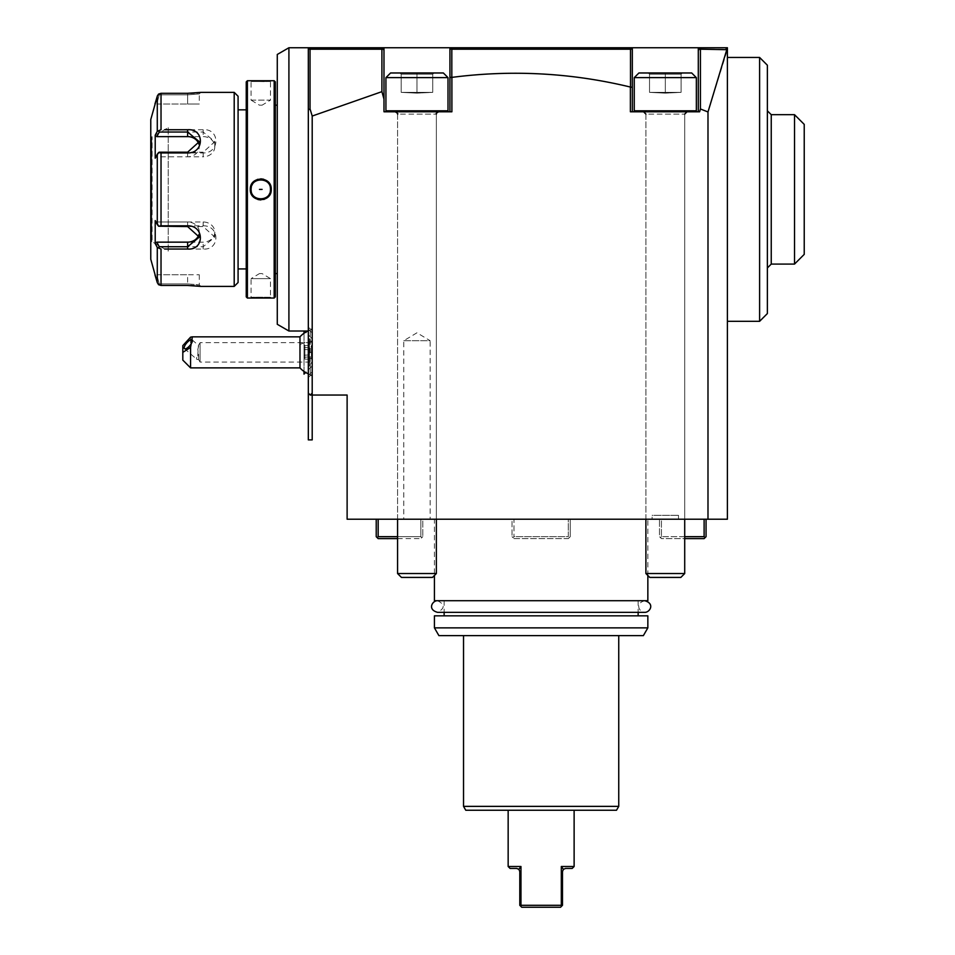 <?xml version="1.0" encoding="UTF-8"?>
<svg xmlns="http://www.w3.org/2000/svg" width="955" height="955" viewBox="0 0 955 955"><rect width="100%" height="100%" fill="white"/><g stroke="black" fill="none" stroke-linecap="round" stroke-linejoin="round"><path stroke-width="0.72" stroke-dasharray="4.78 3.58" d="M304.012 374.133L304.012 331.015M304.012 333.271L304.012 371.447M312.201 357.277L312.201 338.774L312.201 357.277M312.201 362.005L312.201 329.081L312.201 371.758L312.201 362.005L310.256 364.022L310.256 375.637L312.201 375.637M312.201 363.712L312.201 329.654L312.201 363.712M312.201 342.714L310.256 340.696L310.256 329.081L310.256 375.637L308.322 377.583L308.322 327.135L308.322 377.583M310.256 340.696L308.322 337.33M308.322 367.4L310.256 364.022M308.322 331.015L308.322 49.696L308.322 439.885L312.201 439.885L312.201 393.102L310.256 395.048L308.322 393.102L310.256 395.048L347.119 395.048L347.119 519.21L727.4 519.21L727.4 49.696L725.454 47.75L308.322 47.75L308.322 331.015M632.329 87.323L632.329 47.75L632.329 87.323L630.384 87.048C571.46 72.831 511.964 69.608 451.894 77.379L451.894 111.783L383.982 111.783L449.948 111.783L383.982 111.783L383.982 99.129L381.905 91.656L381.905 49.194L310.041 49.194L309.432 48.586L310.256 47.75L308.322 49.696L308.322 47.75M308.322 339.753L308.322 364.977L308.322 339.753L309.384 340.816L309.384 363.903L308.322 364.977M288.911 47.75L288.911 331.015M277.272 324.294L277.272 54.471M277.272 273.584L277.272 105.181L277.272 273.584M275.338 273.584L275.338 105.181L275.338 273.584M275.338 81.903L275.338 296.874M274.169 80.733L274.169 298.032M247.393 80.733L247.393 298.032M264.01 81.199L266.505 81.091M268.88 80.948L270.934 80.769M253.039 297.805L250.306 298.032L251.081 297.256L251.081 278.633L270.48 278.633L251.081 278.633L259.474 273.584L262.088 273.584L259.474 273.584L262.088 273.584L270.48 278.633L270.48 297.256L251.081 297.256L270.48 297.256L270.934 298.008M257.671 297.566L255.88 297.638M270.886 186.583L269.441 183.444M267.436 181.235L263.604 179.23M260.787 178.836L257.671 179.313M254.197 181.175L250.306 189.388L251.081 189.388C250.485 201.899 271.077 201.899 270.48 189.388C271.077 176.866 250.485 176.866 251.081 189.388A9.705 9.705 0 0 1 260.787 179.683A9.705 9.705 0 0 1 270.48 189.388A9.705 9.705 0 0 1 260.787 199.082A9.705 9.705 0 0 1 251.081 189.388M250.688 192.194L252.132 195.345M254.149 197.554L257.957 199.547M260.787 199.941L263.902 199.464M267.388 197.578L271.256 189.388L270.48 189.388M246.235 81.903L246.235 296.874M246.235 268.928L246.235 109.837L246.235 268.928M238.082 268.928L238.082 109.837L238.082 268.928M238.082 96.252L238.082 282.513M158.566 284.697L159.246 283.922L187.634 283.922L159.246 283.922L156.811 274.754L159.246 283.922L158.566 284.697L161.025 285.461L161.025 249.04L157.277 247.452L157.277 282.584M187.634 283.922L199.285 284.841L187.634 283.922L187.634 274.754L199.285 274.754L187.634 274.754L187.634 283.922M199.285 274.754L199.285 284.841L200.837 286.393L199.285 284.841L200.837 286.393L198.855 286.142M196.861 285.915L194.199 285.7M190.785 285.521L188.242 285.461M188.171 93.303L190.737 93.256M194.235 93.077L196.849 92.85M198.867 92.635L200.478 92.42M234.202 92.372L234.202 286.393M164.69 249.04L168.235 249.04M187.634 249.04L203.164 249.04C220.187 250.389 220.056 225.416 203.164 225.81L161.025 225.81L161.025 152.955L203.164 152.955C220.056 153.361 220.187 128.376 203.164 129.737L187.634 129.737M168.235 129.737L164.69 129.737M158.566 130.883L161.025 129.737L161.025 93.303L158.566 94.079L157.277 96.192L157.277 131.312L158.566 130.883L159.246 132.029L156.811 136.625L203.164 136.625A11.639 10.087 180 0 1 214.803 146.7A11.639 10.087 180 0 1 203.164 156.787L203.164 152.203L214.803 141.662L203.164 132.029L159.246 132.029M159.246 94.843L158.566 94.079L159.246 94.843L187.634 94.843L199.285 93.924L187.634 94.843L159.246 94.843L156.811 104.023L159.246 94.843M156.811 274.754L187.634 274.754L156.811 274.754M161.025 152.955L158.566 152.573L157.277 154.268L157.277 224.509L155.211 220.593L155.211 243.549L156.811 242.152L159.246 246.736L158.566 247.882M159.246 246.736L203.164 246.736L214.803 237.115L203.164 226.574L159.246 226.574L158.566 226.192L161.025 225.81M157.277 224.509L158.566 226.192M203.164 152.955L203.164 152.203L159.246 152.191L156.811 156.787L158.566 152.573M156.608 132.59L155.211 135.228L156.811 136.625M155.211 135.228L155.211 158.184L157.277 154.268M150.771 119.542L150.771 259.235M156.811 104.023L199.285 104.023L187.634 104.023L187.634 94.843L187.634 104.023L156.811 104.023M150.771 242.737L150.771 136.028L150.771 242.737A0.967 0.967 180 0 1 151.75 241.77L152.108 137.007L152.108 241.77L168.235 251.081L168.235 127.683L151.75 137.007A0.967 0.967 0 0 1 150.771 136.028M168.235 127.683L168.235 251.081M156.811 242.152L203.164 242.152A11.639 10.087 0 0 0 214.803 232.065A11.639 10.087 0 0 0 203.164 221.99L156.811 221.99L159.246 226.574L155.211 220.593L156.811 221.99L187.634 221.99A11.639 10.087 0 0 1 199.285 232.065A11.639 10.087 0 0 1 198.915 234.572M198.915 144.193A11.639 10.087 180 0 1 199.285 146.7A11.639 10.087 180 0 1 187.634 156.787L156.811 156.787L155.211 158.184L156.811 156.787L203.164 156.787M270.48 81.509L271.256 80.733L270.48 81.509L251.081 81.509L270.48 81.509L270.48 100.132L251.081 100.132L251.081 81.509L250.306 80.733L251.081 81.509M251.081 100.132L270.48 100.132L262.088 105.181L259.474 105.181L262.088 105.181L259.474 105.181L251.081 100.132M270.301 187.514A9.705 9.705 0 0 0 270.122 186.786M270.014 186.392A9.705 9.705 0 0 0 268.785 183.909M268.63 183.682A9.705 9.705 0 0 0 266.481 181.534M266.314 181.414A9.705 9.705 0 0 0 263.771 180.161M263.628 180.113A9.705 9.705 0 0 0 260.822 179.683M260.787 179.683A9.705 9.705 0 0 0 257.91 180.125M257.79 180.161A9.705 9.705 0 0 0 255.2 181.45M255.081 181.534A9.705 9.705 0 0 0 252.932 183.682M252.824 183.849A9.705 9.705 0 0 0 251.559 186.392M270.014 192.385A9.705 9.705 0 0 1 268.749 194.927M268.63 195.083A9.705 9.705 0 0 1 266.481 197.231M266.361 197.327A9.705 9.705 0 0 1 263.771 198.616M263.652 198.652A9.705 9.705 0 0 1 260.787 199.082M260.739 199.082A9.705 9.705 0 0 1 257.934 198.664M257.79 198.616A9.705 9.705 0 0 1 255.248 197.351M255.081 197.231A9.705 9.705 0 0 1 252.932 195.083M252.777 194.868A9.705 9.705 0 0 1 251.559 192.385M251.44 191.979A9.705 9.705 0 0 1 251.261 191.263M262.088 189.388L259.474 189.388L262.088 189.388M707.989 111.962L727.4 49.696L727.4 47.75L725.454 47.75L726.934 49.206L700.421 49.194L699.609 48.383L698.296 50.436L698.296 111.783L699.621 111.783L700.421 108.977L707.989 111.962L707.989 519.21M700.23 47.75L699.609 48.383M727.4 282.68L727.4 57.455L727.4 282.68M726.755 49.063L727.4 49.696M512.035 519.21L513.981 519.21L513.981 536.674L513.981 519.21L512.035 519.21L512.035 536.674L512.035 519.21M570.242 519.21L568.297 519.21L568.297 536.674L513.981 536.674L513.002 537.641L512.035 536.674L513.002 537.641L513.981 536.674L568.297 536.674L568.297 519.21L570.242 519.21L570.242 536.674L569.276 537.641L568.297 536.674L569.276 537.641L568.297 538.62L513.981 538.62L513.002 537.641L513.981 538.62L568.297 538.62L570.242 536.674L570.242 519.21M706.055 519.21L659.487 519.21L661.433 519.21L661.433 536.674L661.433 519.21L706.055 519.21L706.055 536.674L705.077 537.641L704.11 536.674L661.433 536.674L684.711 536.674M397.567 536.674L420.845 536.674L420.845 519.21L376.222 519.21L422.79 519.21L422.79 536.674L422.79 519.21L420.845 519.21L420.845 536.674L378.168 536.674L378.168 519.21M434.43 519.21L647.848 519.21L434.43 519.21L434.43 575.483M652.11 519.21L678.504 519.21L652.11 519.21L652.11 515.33L678.504 515.33L652.11 515.33M430.156 519.21L403.774 519.21L430.156 519.21L430.156 340.72L403.774 340.72L403.774 519.21M630.384 87.048L630.384 111.783L699.621 111.783L698.296 111.783L698.296 50.436M381.905 91.656L312.201 116.044L312.201 395.048L310.256 395.048L312.201 395.048L312.201 393.102M700.421 49.194L700.421 108.977M698.296 111.783L632.329 111.783L698.296 111.783L698.296 47.75M630.503 86.63L630.503 49.194L631.16 48.538L632.329 49.696L630.396 47.762L451.882 47.762L449.936 49.684L449.948 47.75L449.948 111.783L449.948 77.642L451.822 77.14L451.822 49.194L451.142 48.502M631.16 48.538L630.396 47.762M630.503 49.194L451.822 49.194M449.936 49.684L451.894 47.75L449.936 49.684L449.948 77.642M383.982 47.75L383.982 111.783L383.982 47.75L383.982 50.221L382.86 48.574M383.982 99.129L383.982 50.221M383.803 49.505L382.692 48.407L381.905 49.194M310.256 47.75L309.432 48.586M308.322 109.932L310.041 108.93L310.041 49.194M312.201 116.044L310.041 108.93M308.322 393.102L310.256 395.048M449.948 111.783L449.948 47.75M632.329 111.783L630.384 111.783L632.329 111.783L632.329 47.75M704.11 519.21L704.11 536.674M705.077 537.641L704.11 538.62L661.433 538.62L659.487 536.674L659.487 519.21L659.487 536.674L660.454 537.641L661.433 536.674L660.454 537.641L661.433 538.62L684.711 538.62M397.567 538.62L420.845 538.62L378.168 538.62L376.222 536.674L376.222 519.21M377.189 537.641L378.168 536.674M422.79 536.674L421.812 537.641L420.845 536.674L421.812 537.641L420.845 538.62L422.79 536.674M647.848 575.483L647.848 519.21M434.43 600.707L647.848 600.707M541.139 600.707L638.143 600.707L541.139 600.707M541.139 615.832L638.143 615.832L541.139 615.832M647.848 615.832L434.43 615.832M643.372 635.624L438.906 635.624M647.848 627.865L434.43 627.865M618.745 635.624L463.533 635.624L618.745 635.624M618.745 806.366L463.533 806.366M616.5 810.246L465.765 810.246M541.139 810.246L574.122 810.246L541.139 810.246M508.156 866.507L520.964 866.507L520.964 905.304L561.313 905.304L561.313 866.507L574.122 866.507M572.176 868.441L565.587 868.441L563.414 869.337L562.483 871.545L562.483 905.304L561.779 906.009L561.313 905.304M561.779 906.009L560.537 907.25L521.74 907.25L519.795 905.304L519.795 871.545L518.863 869.337M520.964 905.304L520.499 906.009M519.759 868.238L518.887 869.301M510.089 868.441L516.691 868.441M678.504 519.21L678.504 515.33M403.774 340.72L430.156 340.72L416.965 332.794L403.774 340.72M759.607 321.322L759.607 57.455M767.366 313.562L767.366 65.215M767.366 110.804L767.366 267.961L767.366 110.804M771.246 114.684L771.246 264.081M794.524 264.081L794.524 114.684M804.229 254.376L804.229 124.389M308.322 362.84L309.384 363.903L309.384 340.816L308.322 341.878L308.322 362.84L308.322 341.878M308.322 359.51L308.322 345.209L308.322 359.51L309.504 358.316L309.504 352.359L309.504 358.316L308.322 359.51M308.322 352.359L309.504 352.359L309.504 346.402L309.504 352.359L308.322 352.359M308.322 345.209L309.504 346.402L308.322 345.209M312.201 358.316L312.201 352.359L309.504 352.359L312.201 352.359L312.201 358.316L309.504 358.316L312.201 358.316M312.201 346.402L312.201 352.359L312.201 346.402L309.504 346.402L312.201 346.402M299.977 336.84L299.977 344.6A23.278 11.639 180 0 1 312.201 341.007M299.977 367.878L299.977 344.6M190.57 367.878L190.57 337.151M182.811 345.638L182.811 360.119M197.709 359.522L198.568 359.247A5.825 2.053 130.9 0 1 197.709 359.522A5.825 2.053 130.9 0 1 196.837 359.343A5.825 2.053 130.9 0 1 196.539 358.507A5.825 2.053 130.9 0 1 198.568 354.233L198.568 359.247L197.816 355.272L198.401 345.519L200.061 342.654L200.061 362.064L200.061 342.654L312.201 342.654L312.201 362.064L312.201 342.654M198.64 346.08L197.816 349.446L198.568 354.233M304.012 360.154L304.012 344.564L304.012 360.154L304.884 359.164L304.884 345.555L304.884 359.164L311.39 359.164L312.201 357.337L312.201 347.381L312.201 357.337M304.012 355.212L311.39 354.854L311.39 348.05L304.012 347.429M304.012 357.301L311.39 356.669L312.201 355.511M304.012 349.506L311.39 349.864L311.39 359.164L311.39 354.854L312.201 354.186M304.012 344.564L304.884 345.555L311.39 345.555L311.39 349.864L312.201 350.533M312.201 347.381L311.39 345.555L312.201 349.208M644.732 600.707L644.744 600.707C634.156 603.656 639.814 612.609 644.744 612.346L437.545 612.346M397.567 573.537L401.446 577.417L432.484 577.417L416.965 577.417L432.484 577.417L436.363 573.537L397.567 573.537L436.363 573.537L397.567 573.537L397.567 114.111L436.363 114.111L397.567 114.111C398.283 113.931 397.507 113.156 395.239 111.783L447.036 111.783L395.239 111.783M385.927 110.804L385.927 77.63L448.014 77.63L385.927 77.63L448.014 77.63L448.014 110.804L385.927 110.804L448.014 110.804L385.927 110.804L386.894 111.783L416.965 111.783L386.894 111.783M448.014 77.63L443.359 72.974L390.583 72.974L443.359 72.974L399.954 72.974L416.965 72.974L416.965 74.215L401.196 74.215L432.734 74.215L401.196 74.215L432.734 74.215L416.965 74.215L416.965 72.974L390.583 72.974L385.927 77.63M399.954 72.974L401.196 74.215L399.954 72.974L401.196 74.215L401.196 92.372L432.734 92.372L432.734 74.215L433.988 72.974L432.734 74.215L432.734 92.372L417.06 93.148L432.734 92.372L416.965 92.372L416.965 74.215L416.965 93.148L416.965 92.372L401.196 92.372L416.869 93.148L401.196 92.372L401.196 74.215L399.954 72.974M416.965 111.783L447.036 111.783L416.965 111.783M416.965 72.974L416.965 74.215L416.965 72.974M433.988 72.974L432.734 74.215L433.988 72.974M416.965 92.372L432.734 92.372L432.734 74.215L432.734 92.372L417.06 93.148L432.734 92.372L416.965 92.372L416.965 74.215L416.965 93.148L416.965 92.372L401.196 92.372L416.965 92.372M401.196 92.372L416.869 93.148L401.196 92.372L401.196 74.215L401.196 92.372M645.902 573.537L649.782 577.417L680.831 577.417L665.313 577.417L680.831 577.417L684.711 573.537L645.902 573.537L684.711 573.537L645.902 573.537L645.902 114.111L684.711 114.111L645.902 114.111L643.575 111.783L687.039 111.783L635.23 111.783L695.383 111.783L643.575 111.783M665.313 77.63L634.263 77.63L696.35 77.63L696.35 110.804L634.263 110.804L696.35 110.804L634.263 110.804L634.263 77.63L665.313 77.63M696.35 77.63L691.695 72.974L638.919 72.974L691.695 72.974L648.29 72.974L665.313 72.974L665.313 74.215L649.531 74.215L681.082 74.215L649.531 74.215L681.082 74.215L665.313 74.215L665.313 72.974L638.919 72.974L634.263 77.63M648.29 72.974L649.531 74.215L648.29 72.974L649.531 74.215L649.531 92.372L681.082 92.372L681.082 74.215L682.324 72.974L681.082 74.215L681.082 92.372L665.408 93.148L681.082 92.372L665.313 92.372L665.313 74.215L665.313 93.148L665.313 92.372L649.531 92.372L665.217 93.148L649.531 92.372L649.531 74.215L648.29 72.974M665.313 111.783L635.23 111.783L665.313 111.783M665.313 72.974L665.313 74.215L665.313 72.974M682.324 72.974L681.082 74.215L682.324 72.974M665.313 92.372L681.082 92.372L681.082 74.215L681.082 92.372L665.408 93.148L681.082 92.372L665.313 92.372L665.313 74.215L665.313 93.148L665.313 92.372L649.531 92.372L665.313 92.372M649.531 92.372L665.217 93.148L649.531 92.372L649.531 74.215L649.531 92.372M187.634 93.303L187.634 94.843L187.634 93.303M200.837 92.372L199.285 93.924L200.837 92.372L199.285 93.924L199.285 104.023M203.164 249.04L203.164 242.152M203.164 225.81L203.164 221.99M203.164 129.737L203.164 136.625M151.75 241.77L151.75 137.007L151.75 241.77M187.634 152.203L187.634 156.787M187.634 221.99L187.634 226.574M416.965 114.111L436.363 114.111L416.965 114.111M665.313 114.111L684.711 114.111L665.313 114.111M312.201 338.774L305.648 332.221M308.322 327.135L310.256 329.081L312.201 329.081M312.201 332.961L308.322 329.081M312.201 371.758L308.322 375.637M271.256 298.032L270.48 297.256M250.306 298.032L251.081 297.256M214.803 232.065L214.803 237.115M214.803 141.662L214.803 146.7M199.285 146.7L199.285 141.662M199.285 232.065L199.285 237.115M638.143 600.707L638.143 612.346M444.135 600.707L444.135 612.346M312.201 329.654A23.278 23.278 0 0 0 308.035 331.015M308.322 373.823A23.278 23.278 0 0 0 312.201 375.064M184.494 348.647L196.837 359.343M198.521 359.402L200.061 362.064L312.201 362.064M192.11 339.849L198.544 345.424M312.201 365.944L305.648 372.498M437.533 600.707C445.042 604.42 445.042 608.299 437.533 612.346M397.567 519.21L397.567 114.111M436.363 519.21L436.363 114.111C435.707 113.717 436.483 112.941 438.691 111.783M436.363 573.537L436.363 114.111M645.902 519.21L645.902 114.111M684.711 519.21L684.711 114.111L687.039 111.783M684.711 573.537L684.711 114.111"/><path stroke-width="1.43" d="M304.012 331.015L304.012 333.271M308.322 393.102L310.256 395.048L312.201 395.048L312.201 439.885L308.322 439.885L308.322 47.75L727.4 47.75L727.4 519.21L707.989 519.21L707.989 111.962L726.934 49.206L725.967 48.263M707.989 519.21L347.119 519.21L347.119 395.048L312.201 395.048L312.201 116.044L310.041 108.93L310.041 49.194L309.432 48.586L308.322 49.696L308.322 47.75L288.911 47.75L277.272 54.471L277.272 324.294L288.911 331.015L288.911 47.75M288.911 331.015L308.322 331.015M277.272 105.181L275.338 105.181M277.272 273.584L275.338 273.584M275.338 296.874L275.338 81.903L274.169 80.733L247.393 80.733L247.393 298.032L274.169 298.032L275.338 296.874M250.306 80.733L264.01 81.199M266.505 81.091L268.88 80.948M270.934 298.008L257.671 297.566M255.88 297.638L253.039 297.805M270.301 187.514A9.705 9.705 0 0 1 270.48 189.388C271.077 201.899 250.485 201.899 251.081 189.388C250.485 176.866 271.077 176.866 270.48 189.388L271.256 189.388C271.817 203.045 249.709 202.985 250.306 189.388C249.744 175.72 271.865 175.78 271.256 189.388L270.886 186.583M269.441 183.444L267.436 181.235M263.604 179.23L260.787 178.836M257.671 179.313L254.197 181.175M251.284 187.395A9.705 9.705 0 0 0 251.081 189.388L250.306 189.388L250.688 192.194M252.132 195.345L254.149 197.554M257.957 199.547L260.787 199.941M263.902 199.464L267.388 197.578M274.169 298.032L274.169 80.733M247.393 80.733L246.235 81.903L246.235 296.874L247.393 298.032M246.235 268.928L238.082 268.928M246.235 109.837L238.082 109.837M234.202 92.372L234.202 286.393L238.082 282.513L238.082 96.252L234.202 92.372L200.837 92.372L187.634 93.303L161.025 93.303L188.171 93.303M188.242 285.461L161.025 285.461L187.634 285.461L200.837 286.393L234.202 286.393M164.69 129.737L187.634 129.737C204.657 128.376 204.537 153.361 187.634 152.955L161.025 152.955L161.025 225.81L187.634 225.81C204.621 225.452 204.585 250.425 187.634 249.04L164.69 249.04M157.563 95.44L150.771 119.542L150.771 259.235L157.277 282.584L157.277 247.452L155.211 243.549L157.277 247.452L161.025 249.04L161.025 285.461L158.566 284.697L157.277 282.584L158.566 284.697M198.855 286.142L196.861 285.915M194.199 285.7L190.785 285.521M190.737 93.256L194.235 93.077M196.849 92.85L198.867 92.635M168.235 249.04L187.634 249.04L187.634 246.736L159.246 246.736L158.566 247.882M161.025 225.81L158.566 226.192L157.277 224.509L157.277 154.268L155.211 158.184L155.211 135.228L156.811 136.625L159.246 132.029L187.634 132.029L187.634 129.737L168.235 129.737M154.937 104.023L157.277 96.192L158.566 94.079L161.025 93.303L161.025 129.737L157.277 131.312L156.608 132.59M159.246 132.029L158.566 130.883M156.811 136.625L187.634 136.625L187.634 132.029L199.285 141.662L187.634 152.203L159.246 152.191L158.566 152.573L161.025 152.955M157.277 154.268L158.566 152.573M187.634 225.81L187.634 226.574L158.566 226.192M187.634 226.574L199.285 237.115L187.634 246.736L187.634 242.152A11.639 10.087 0 0 0 198.915 234.572M157.277 224.509L155.211 220.593L155.211 243.549L156.811 242.152L187.634 242.152M159.246 246.736L156.811 242.152M155.211 135.228L157.277 131.312L157.277 96.192M157.277 282.584L154.937 274.754M187.634 136.625A11.639 10.087 180 0 1 198.915 144.193M270.48 189.388A9.705 9.705 0 0 1 270.277 191.37M251.261 191.263A9.705 9.705 0 0 1 251.081 189.388M259.474 189.388L262.088 189.388L259.474 189.388M727.4 49.696L700.421 49.194L699.609 48.383L700.23 47.75L698.296 50.436L698.296 47.75M310.041 49.194L381.905 49.194L382.692 48.407L382.048 47.75L383.982 50.221L383.982 99.129L381.905 91.656L312.201 116.044M383.982 99.129L383.982 111.783L451.894 111.783L451.894 77.379C511.964 69.608 571.46 72.831 630.384 87.048L632.329 87.323L632.329 111.783M707.989 111.962L700.421 108.977L699.621 111.783L630.384 111.783L630.384 87.048M310.256 395.048L312.201 393.102M310.041 108.93L308.322 109.932M309.432 48.586L310.256 47.75L309.432 48.586M382.048 47.75L383.803 49.505M383.982 50.221L383.982 47.75M381.905 49.194L381.905 91.656M449.948 111.783L449.948 47.75M449.936 49.684L451.894 47.75M632.329 87.323L632.329 49.696L630.384 47.75L632.329 49.696L632.329 47.75M449.948 77.642L451.822 77.14L451.822 49.194L630.503 49.194L631.16 48.538M451.822 49.194L451.142 48.502M698.296 111.783L698.296 50.436M700.421 108.977L700.421 49.194M630.503 49.194L630.503 86.63M684.711 536.674L704.11 536.674L704.11 519.21M684.711 538.62L704.11 538.62L706.055 536.674L706.055 519.21M705.077 537.641L704.11 536.674M376.222 519.21L376.222 536.674L377.189 537.641L378.168 536.674L397.567 536.674M378.168 519.21L378.168 536.674M397.567 538.62L378.168 538.62L377.189 537.641M647.848 575.483L647.848 600.707L434.43 600.707L434.43 575.483M434.43 615.832L647.848 615.832L647.848 627.865L643.372 635.624L438.906 635.624L434.43 627.865L434.43 615.832M434.43 627.865L647.848 627.865M463.533 806.366L618.745 806.366L616.5 810.246L465.765 810.246L463.533 806.366L463.533 635.624M618.745 806.366L618.745 635.624M561.313 905.304L561.779 906.009L562.483 905.304L562.483 871.545L563.414 869.337L561.313 866.507L563.414 869.337L565.587 868.441L572.176 868.441L574.122 866.507L561.313 866.507L561.313 905.304L520.964 905.304L520.964 866.507L508.156 866.507L508.156 810.246M518.887 869.301L519.795 871.545L519.795 905.304L520.499 906.009L520.964 905.304M520.499 906.009L521.74 907.25L560.537 907.25L561.779 906.009M518.863 869.337L516.691 868.441L518.863 869.337L520.929 866.555M520.726 866.865L519.759 868.238M516.691 868.441L510.089 868.441L508.156 866.507M727.4 57.455L759.607 57.455L759.607 321.322L727.4 321.322M759.607 57.455L767.366 65.215L767.366 313.562L759.607 321.322M767.366 110.804L771.246 114.684L771.246 264.081L767.366 267.961M771.246 114.684L794.524 114.684L794.524 264.081L771.246 264.081M794.524 264.081L804.229 254.376L804.229 124.389L794.524 114.684M308.322 373.823A23.278 23.278 0 0 1 299.977 367.878L299.977 336.84L192.647 336.84M190.57 367.878L182.811 360.119L182.811 352.359L190.57 347.417L190.57 367.878L299.977 367.878M182.811 352.359L182.811 345.638L190.57 337.151L192.385 336.829L190.57 347.417M192.421 340.684A5.825 2.053 130.9 0 1 189.09 346.414A5.825 2.053 130.9 0 1 184.494 348.647A5.825 2.053 130.9 0 1 184.184 347.811A5.825 2.053 130.9 0 1 187.514 342.081A5.825 2.053 130.9 0 1 192.11 339.849A5.825 2.053 130.9 0 1 192.421 340.684M305.648 372.498L304.012 374.133L304.012 371.447M644.744 600.707L644.744 600.707C655.369 603.715 649.627 612.609 644.744 612.346L437.545 612.346M436.363 573.537L432.484 577.417L401.446 577.417L397.567 573.537L436.363 573.537L436.363 519.21M448.014 77.63L385.927 77.63L385.927 110.804L448.014 110.804L447.036 111.783L448.014 110.804L448.014 77.63L443.359 72.974L390.583 72.974L385.927 77.63M684.711 573.537L680.831 577.417L649.782 577.417L645.902 573.537L684.711 573.537L684.711 519.21M696.35 77.63L634.263 77.63L634.263 110.804L696.35 110.804L695.383 111.783L696.35 110.804L696.35 77.63L691.695 72.974L638.919 72.974L634.263 77.63M187.634 152.955L187.634 152.203M305.648 332.221L304.442 331.015M638.143 612.346L638.143 615.832M444.135 612.346L444.135 615.832M574.122 866.507L574.122 810.246M308.035 331.015A23.278 23.278 0 0 0 299.977 336.84M437.533 600.707C432.615 600.444 426.945 609.397 437.533 612.346M397.567 573.537L397.567 519.21M436.363 114.111C435.707 113.717 436.483 112.941 438.691 111.783M397.567 114.111C398.283 113.931 397.507 113.156 395.239 111.783M385.927 110.804L386.894 111.783M645.902 573.537L645.902 519.21M684.711 114.111L687.039 111.783M645.902 114.111L643.575 111.783M634.263 110.804L635.23 111.783L634.263 110.804"/></g></svg>
